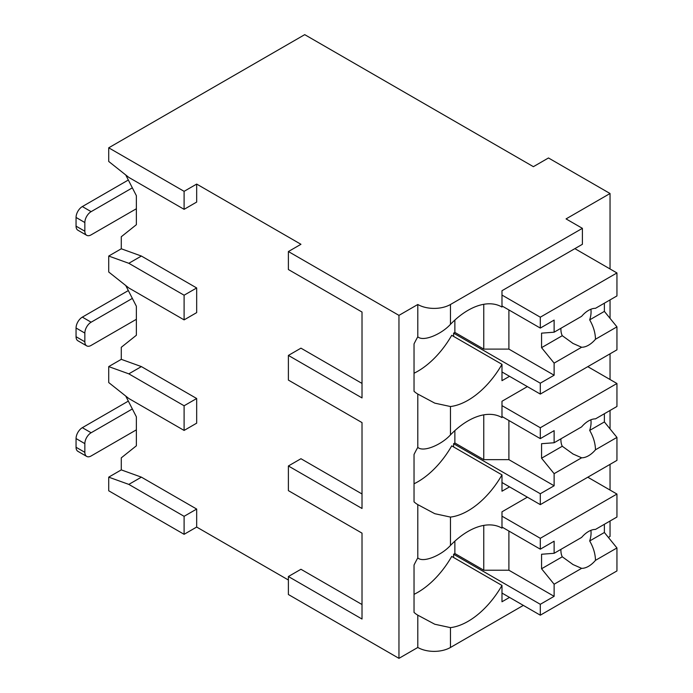 <?xml version="1.0" encoding="UTF-8"?>
<svg xmlns="http://www.w3.org/2000/svg" width="693" height="693" viewBox="0 0 693 693"><rect width="100%" height="100%" fill="white"/><g stroke="black" fill="none" stroke-linecap="round" stroke-linejoin="round"><path stroke-width="1.04" d="M523.345 605.396L450.467 647.47A23.103 13.34 0 0 1 417.801 647.47L398.96 658.35L288.392 594.516L288.392 576.524L300.953 569.274L362.015 604.521L362.015 533.142L288.392 490.635L288.392 465.973L362.015 508.48L362.015 422.591L288.392 380.085L288.392 355.422L362.015 397.929L362.015 312.041L288.392 269.534L288.392 251.542L300.953 244.291L196.673 184.078L196.673 202.07L184.104 209.329L128.82 177.408L108.723 161.452L108.723 147.808L304.721 34.65L533.393 166.675L548.475 157.969L610.039 193.512L610.039 268.953M610.039 521.023L610.039 536.486L608.393 537.43M288.392 580.006L196.673 527.052L184.104 534.312L108.723 490.783L108.723 477.148L128.82 484.398L141.389 477.148L121.284 469.889L108.723 477.148M288.392 576.524L362.015 619.031L362.015 533.142M121.284 469.889L121.284 457.848L136.365 445.807L136.365 416.796L125.754 396.075M141.389 366.597L196.673 398.51L196.673 423.172L184.104 430.431L128.82 398.51L108.723 382.553L108.723 366.597L128.82 373.848L141.389 366.597L121.284 359.338L108.723 366.597M125.754 285.525L136.365 306.237L136.365 335.256L121.284 347.297L121.284 359.338M141.389 256.046L196.673 287.959L196.673 312.621L184.104 319.88L128.82 287.959L108.723 272.002L108.723 256.046L128.82 263.297L141.389 256.046L121.284 248.787L108.723 256.046M125.754 174.974L136.365 195.686L136.365 224.705L121.284 236.746L121.284 248.787M288.392 355.422L300.953 348.163L362.015 383.42L362.015 312.041M288.392 465.973L300.953 458.723L362.015 493.97L362.015 422.591M141.389 477.148L196.673 509.06L196.673 527.052M610.039 299.913L610.039 318.347M610.039 353.828L610.039 379.504M610.039 410.473L610.039 428.898M610.039 464.379L610.039 490.055M610.039 193.512L566.06 218.901L582.397 228.335L450.467 304.496A23.103 13.34 180 0 1 417.801 304.496L398.96 315.376L398.96 658.35M417.801 647.47L417.801 615.176L434.797 624.246L450.467 627.633A67.524 38.981 120 0 0 468.061 621.352A67.524 38.981 120 0 0 501.983 585.429L501.983 601.767L509.52 597.418M527.364 497.167L501.983 511.815L501.983 528.153A67.524 38.981 120 0 0 501.819 528.057A67.524 38.981 120 0 0 468.061 531.401A67.524 38.981 120 0 0 450.467 545.434C441.458 555.388 423.206 563.132 417.801 557.9A67.524 38.981 120 0 0 414.033 565.029L414.033 612.395A67.524 38.981 120 0 0 417.801 615.176M501.983 585.429L451.723 556.418A67.524 38.981 -60 0 1 417.801 592.342A67.524 38.981 -60 0 1 414.033 594.343M582.397 228.335L582.397 244.291L501.983 290.714L501.983 307.051A67.524 38.981 120 0 0 501.819 306.956A67.524 38.981 120 0 0 468.061 310.299A67.524 38.981 120 0 0 450.467 324.333C441.458 334.286 423.206 342.03 417.801 336.789L417.801 304.496M417.801 336.789A67.524 38.981 120 0 0 414.033 343.927L414.033 391.294A67.524 38.981 120 0 0 417.801 394.066L434.797 403.144L450.467 406.531A67.524 38.981 120 0 0 468.061 400.251A67.524 38.981 120 0 0 501.983 364.327L501.983 380.665L509.52 376.316M527.364 386.616L501.983 401.264L501.983 417.602A67.524 38.981 120 0 0 501.819 417.507A67.524 38.981 120 0 0 468.061 420.85A67.524 38.981 120 0 0 450.467 434.883C441.458 444.837 423.206 452.581 417.801 447.349L417.801 394.066M417.801 447.349A67.524 38.981 120 0 0 414.033 454.478L414.033 501.845A67.524 38.981 120 0 0 417.801 504.625L434.797 513.695L450.467 517.082A67.524 38.981 120 0 0 468.061 510.802A67.524 38.981 120 0 0 501.983 474.878L501.983 491.216L509.52 486.867M417.801 557.9L417.801 504.625M501.983 474.878L451.723 445.868A67.524 38.981 -60 0 1 417.801 481.791A67.524 38.981 -60 0 1 414.033 483.792M501.983 364.327L451.723 335.317A67.524 38.981 -60 0 1 417.801 371.231A67.524 38.981 -60 0 1 414.033 373.241M196.673 184.078L184.104 191.337L108.723 147.808M398.96 315.376L288.392 251.542M184.104 191.337L184.104 209.329M136.365 429.851L91.129 455.968A8.888 5.128 -60 0 1 86.686 456.401A8.888 5.128 -60 0 1 84.849 452.338L84.849 443.633L76.057 438.556A8.888 5.128 120 0 1 82.337 427.676L128.196 401.195A21.318 12.309 180 0 1 128.335 401.117M76.057 438.556L76.057 447.262A8.888 5.128 120 0 0 77.893 451.325L86.686 456.401M84.849 443.633A8.888 5.128 -60 0 1 91.129 432.753L132.346 408.957M196.673 398.51L184.104 405.769L128.82 373.848M184.104 405.769L184.104 430.431M136.365 319.3L91.129 345.409A8.888 5.128 -60 0 1 86.686 345.85A8.888 5.128 -60 0 1 84.849 341.788L84.849 333.082L76.057 328.006A8.888 5.128 120 0 1 82.337 317.125L128.196 290.644A21.318 12.309 180 0 1 128.335 290.566M76.057 328.006L76.057 336.711A8.888 5.128 120 0 0 77.893 340.774L86.686 345.85M84.849 333.082A8.888 5.128 -60 0 1 91.129 322.202L132.346 298.406M196.673 287.959L184.104 295.209L128.82 263.297M184.104 295.209L184.104 319.88M136.365 208.749L91.129 234.858A8.888 5.128 -60 0 1 86.686 235.299A8.888 5.128 -60 0 1 84.849 231.237L84.849 222.531L76.057 217.455A8.888 5.128 120 0 1 82.337 206.566L128.196 180.093A21.318 12.309 180 0 1 128.335 180.015M76.057 217.455L76.057 226.152A8.888 5.128 120 0 0 77.893 230.223L86.686 235.299M84.849 222.531A8.888 5.128 -60 0 1 91.129 211.651L132.346 187.846M453.612 557.501L453.612 554.253L454.868 553.534L454.868 541.164M453.612 446.95L453.612 443.702L454.868 442.974L454.868 430.613M453.612 336.4L453.612 333.151L454.868 332.423L454.868 320.062M540.306 328.075L540.306 317.195L616.943 272.947L616.943 295.928L595.478 308.324A21.318 12.309 120 0 0 588.556 310.377A21.318 12.309 120 0 0 581.626 316.32L554.123 332.198L554.123 320.097L540.306 328.075L501.983 305.951M540.306 317.195L501.983 295.071M554.123 332.198L541.562 333.151L541.562 347.661L554.123 363.123L554.123 375.225L540.306 383.203L453.612 333.151M540.306 383.203L540.306 394.083L616.943 349.835L616.943 326.853L595.478 339.249A21.318 12.309 120 0 1 588.556 345.192A21.318 12.309 120 0 1 581.626 347.245L573.068 343.477L562.283 335.698A21.318 12.309 120 0 1 560.932 328.265M581.626 347.245L554.123 363.123M541.562 347.661L562.283 335.698M590.886 309.234A21.318 12.309 120 0 1 589.691 319.871C593.407 326.325 595.339 332.779 595.478 339.249M589.691 319.871L604.383 311.391L616.943 326.853M604.383 303.179L604.383 311.391M616.943 272.947L574.861 248.64M540.306 394.083L501.983 371.959M454.868 332.423L483.766 349.107L508.896 349.107L554.123 375.225M483.766 349.107L483.766 304.305M508.896 349.107L508.896 309.936M540.306 438.626L540.306 427.746L616.943 383.498L616.943 406.479L595.478 418.875A21.318 12.309 120 0 0 588.556 420.928A21.318 12.309 120 0 0 581.626 426.871L554.123 442.749L554.123 430.648L540.306 438.626L501.983 416.502M540.306 427.746L501.983 405.622M554.123 442.749L541.562 443.702L541.562 458.212L554.123 473.674L554.123 485.776L540.306 493.754L453.612 443.702M540.306 493.754L540.306 504.634L616.943 460.386L616.943 437.404L595.478 449.8A21.318 12.309 120 0 1 588.556 455.743A21.318 12.309 120 0 1 581.626 457.796L573.068 454.028L562.283 446.249A21.318 12.309 120 0 1 560.932 438.816M581.626 457.796L554.123 473.674M541.562 458.212L562.283 446.249M590.886 419.785A21.318 12.309 120 0 1 589.691 430.422C593.407 436.876 595.339 443.329 595.478 449.8M589.691 430.422L604.383 421.942L616.943 437.404M604.383 413.73L604.383 421.942M616.943 383.498L587.794 366.666M540.306 504.634L501.983 482.51M454.868 442.974L483.766 459.658L508.896 459.658L554.123 485.776M483.766 459.658L483.766 414.856M508.896 459.658L508.896 420.486M540.306 549.177L540.306 538.296L616.943 494.048L616.943 517.03L595.478 529.426A21.318 12.309 120 0 0 588.556 531.479A21.318 12.309 120 0 0 581.626 537.421L554.123 553.3L554.123 541.198L540.306 549.177L501.983 527.052M540.306 538.296L501.983 516.172M554.123 553.3L541.562 554.253L541.562 568.762L554.123 584.225L554.123 596.327L540.306 604.305L453.612 554.253M540.306 604.305L540.306 615.185L616.943 570.937L616.943 547.955L595.478 560.351A21.318 12.309 120 0 1 588.556 566.294A21.318 12.309 120 0 1 581.626 568.347L573.068 564.578L562.283 556.8A21.318 12.309 120 0 1 560.932 549.367M581.626 568.347L554.123 584.225M541.562 568.762L562.283 556.8M590.886 530.344A21.318 12.309 120 0 1 589.691 540.973C593.407 547.427 595.339 553.889 595.478 560.351M589.691 540.973L604.383 532.493L616.943 547.955M604.383 524.28L604.383 532.493M616.943 494.048L587.794 477.217M540.306 615.185L501.983 593.061M454.868 553.534L483.766 570.218L508.896 570.218L554.123 596.327M483.766 570.218L483.766 525.407M508.896 570.218L508.896 531.046M196.673 509.06L184.104 516.32L128.82 484.398M184.104 516.32L184.104 534.312M450.467 627.633L450.467 647.47M450.467 517.082L450.467 545.434M450.467 406.531L450.467 434.883M450.467 304.496L450.467 324.333M76.057 447.262L84.849 452.338M82.337 427.676L91.129 432.753M76.057 336.711L84.849 341.788M82.337 317.125L91.129 322.202M76.057 226.152L84.849 231.237M82.337 206.566L91.129 211.651M572.479 343.13L573.076 343.468M572.479 453.681L573.076 454.019M572.479 564.232L573.076 564.57"/></g></svg>
